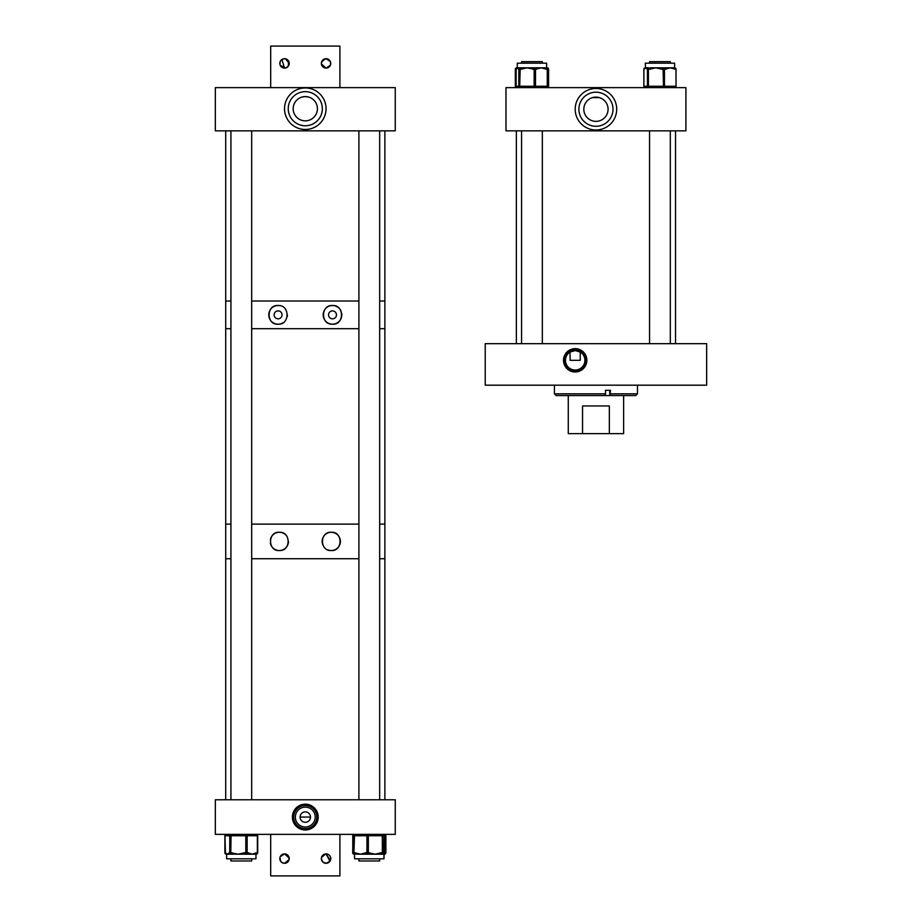 <?xml version="1.0" encoding="UTF-8"?>
<svg xmlns="http://www.w3.org/2000/svg" width="922" height="922" viewBox="0 0 922 922"><rect width="100%" height="100%" fill="white"/><g stroke="black" fill="none" stroke-linecap="round" stroke-linejoin="round"><path stroke-width="1.38" d="M575.19 348.643A11.675 11.675 0 0 0 563.515 360.318A11.675 11.675 0 0 0 575.19 371.981A11.675 11.675 0 0 0 586.853 360.318A11.675 11.675 0 0 0 575.19 348.643M575.19 349.507A10.799 10.799 0 0 0 564.379 360.318A10.799 10.799 0 0 0 575.19 371.117A10.799 10.799 0 0 0 585.989 360.318A10.799 10.799 0 0 0 575.19 349.507M580.238 351.997L580.238 360.318L570.13 360.318L569.98 352.089L575.19 350.579A9.739 9.739 0 0 0 565.451 360.318A9.739 9.739 0 0 0 575.19 370.045A9.739 9.739 0 0 0 584.917 360.318A9.739 9.739 0 0 0 575.19 350.579L580.387 352.089M706.667 343.664L706.667 385.189L485.226 385.189L485.226 343.664L706.667 343.664M609.984 395.561L610.491 390.306L605.512 390.306L605.512 393.844L554.422 393.844L556.139 395.561L635.754 395.561L637.471 393.844L637.471 385.189M610.491 393.844L637.471 393.844M605.005 395.561L605.512 393.844M568.263 395.561L568.263 433.628L582.543 433.628L582.543 405.945L609.35 405.945L609.35 433.628L582.543 433.628M623.629 395.561L623.629 433.628L609.35 433.628M609.35 405.945L582.543 405.945M278.075 318.816A3.953 3.953 0 0 0 282.028 314.851A3.953 3.953 0 0 0 278.075 310.898A3.953 3.953 0 0 0 274.122 314.851A3.953 3.953 0 0 0 278.075 318.816M271.587 321.559A9.324 9.324 0 0 0 278.075 324.187C289.981 325.063 290.061 304.698 278.075 305.528C266.17 304.571 266.124 325.109 278.075 324.187A9.324 9.324 0 0 0 279.827 324.025M280.691 323.806A9.324 9.324 0 0 0 283.135 322.688M287.215 316.73A9.324 9.324 0 0 0 287.399 314.875M332.508 318.816A3.953 3.953 0 0 0 336.461 314.851A3.953 3.953 0 0 0 332.508 310.898A3.953 3.953 0 0 0 328.555 314.851A3.953 3.953 0 0 0 332.508 318.816M323.357 316.719A9.324 9.324 0 0 0 332.508 324.187C344.402 325.143 344.459 304.617 332.508 305.528C320.568 304.663 320.545 325.028 332.508 324.187A9.324 9.324 0 0 0 339.596 320.914M340.16 320.188A9.324 9.324 0 0 0 341.394 317.698M341.636 316.776A9.324 9.324 0 0 0 341.647 312.984M341.071 311.175A9.324 9.324 0 0 0 335.159 305.92M334.294 305.701A9.324 9.324 0 0 0 329.88 305.908M225.706 799.777L225.706 558.732L230.926 558.732L225.706 558.732L225.706 524.122L230.926 524.122L225.706 524.122L225.706 328.693L230.926 328.693L225.706 328.693L225.706 301.021L230.926 301.021L225.706 301.021L225.706 130.855M251.683 328.693L358.9 328.693L251.683 328.693M384.877 799.777L384.877 558.732L379.668 558.732L384.877 558.732L384.877 524.122L379.668 524.122L384.877 524.122L384.877 328.693L379.668 328.693L384.877 328.693L384.877 301.021L379.668 301.021L384.877 301.021L384.877 130.855M251.683 301.021L358.9 301.021L251.683 301.021M329.027 306.196A9.324 9.324 0 0 0 326.688 307.556M325.996 308.167A9.324 9.324 0 0 0 324.809 309.573M324.325 310.368A9.324 9.324 0 0 0 323.219 315.785M278.075 305.528A9.324 9.324 0 0 0 269.927 310.311M269.512 311.152A9.324 9.324 0 0 0 268.947 312.938M268.798 313.883A9.324 9.324 0 0 0 268.798 315.785M268.936 316.742A9.324 9.324 0 0 0 269.501 318.539M269.916 319.381A9.324 9.324 0 0 0 270.964 320.891M251.683 524.122L358.9 524.122L251.683 524.122M288.459 541.421A9.139 9.139 0 0 1 279.331 550.538C291.006 551.356 291.075 531.475 279.331 532.271A9.139 9.139 0 0 1 285.716 534.875M338.213 547.322A9.139 9.139 0 0 1 331.263 550.538C342.915 551.437 342.972 531.395 331.263 532.271A9.139 9.139 0 0 1 338.766 546.608M325.558 534.264A9.139 9.139 0 0 1 331.263 532.271C319.565 531.452 319.542 551.333 331.263 550.538A9.139 9.139 0 0 1 327.852 549.869M270.388 539.531A9.139 9.139 0 0 1 279.331 532.271C267.657 531.36 267.622 551.414 279.331 550.538A9.139 9.139 0 0 1 270.377 543.231M251.683 558.732L358.9 558.732L251.683 558.732M322.838 544.948A9.139 9.139 0 0 1 322.308 543.219M322.17 542.309A9.139 9.139 0 0 1 322.85 537.837M323.726 536.235A9.139 9.139 0 0 1 324.878 534.864M310.495 817.076L300.088 817.076M305.297 822.286A5.209 5.209 0 0 0 310.495 817.076A5.209 5.209 0 0 0 305.297 811.879A5.209 5.209 0 0 0 300.088 817.076A5.209 5.209 0 0 0 305.297 822.286M305.297 827.011A9.935 9.935 0 0 0 315.232 817.076A9.935 9.935 0 0 0 305.297 807.142A9.935 9.935 0 0 0 295.351 817.076A9.935 9.935 0 0 0 305.297 827.011M305.297 829.984A12.908 12.908 0 0 0 318.205 817.076A12.908 12.908 0 0 0 305.297 804.168A12.908 12.908 0 0 0 292.389 817.076A12.908 12.908 0 0 0 305.297 829.984M305.297 828.624A11.548 11.548 0 0 0 316.845 817.076A11.548 11.548 0 0 0 305.297 805.528A11.548 11.548 0 0 0 293.738 817.076A11.548 11.548 0 0 0 305.297 828.624M395.261 834.375L395.261 799.777L215.333 799.777L215.333 834.375L395.261 834.375M355.443 854.175L354.071 854.175A1.383 1.095 -90 0 1 352.976 852.781L353.864 852.781A1.383 1.095 -90 0 0 354.59 854.083M384.647 852.908L385.776 852.781A1.383 1.279 -90 0 1 384.497 854.175L355.304 854.175A1.383 0.807 -90 0 1 354.497 852.781L360.733 854.175L365.78 852.781A1.383 0.807 90 0 0 366.587 854.175M385.223 852.781A1.383 1.279 90 0 1 383.955 854.175L383.955 858.82L354.613 858.82L354.417 853.634M385.776 852.781L385.776 835.758L383.126 835.758L383.264 852.781A1.383 1.383 -90 0 1 381.892 854.175L380.429 854.175L380.993 852.781L382.319 852.781L382.319 835.758L368.339 835.758L368.339 852.781L375.323 854.175L380.993 852.781M383.264 852.781L383.886 854.175L384.497 852.781A1.383 1.383 90 0 1 383.978 853.876M356.48 854.175A1.383 0.807 -90 0 1 355.673 852.781M369.088 854.175L369.664 852.781M255.97 858.82L255.97 854.175L255.97 858.82L226.628 858.82L226.628 854.175A1.383 1.314 -90 0 1 225.417 852.781L227.365 854.175L226.628 854.175L226.628 858.82M231.514 854.175L227.365 854.175L229.301 852.781A1.383 1.314 90 0 0 230.615 854.175L230.788 852.781L238.291 854.175L244.388 852.781L244.664 854.175L231.076 854.175A1.383 1.314 -90 0 1 229.751 852.781L229.751 835.758L224.968 835.758L225.417 852.781M256.385 852.781L257.353 852.781L257.353 835.758A1.383 1.026 -90 0 0 256.316 834.375A1.383 1.314 -90 0 1 257.63 835.758L257.63 852.781A1.383 1.314 90 0 1 256.316 854.175L252.236 854.175L256.385 852.781A1.383 1.026 90 0 1 255.348 854.175M257.63 835.758L247.119 835.758L247.119 852.781A1.383 1.026 -90 0 1 246.093 854.175L247.05 854.175A1.383 1.026 -90 0 0 248.087 852.781L252.236 854.175L244.664 854.175M232.494 854.175L232.206 852.781M595.946 129.99A20.757 20.757 0 0 1 575.19 109.234A20.757 20.757 0 0 1 595.946 88.477A20.757 20.757 0 0 1 616.703 109.234A20.757 20.757 0 0 1 595.946 129.99A20.757 20.757 0 0 1 575.19 109.234A20.757 20.757 0 0 1 595.946 88.477A20.757 20.757 0 0 1 616.703 109.234A20.757 20.757 0 0 1 595.946 129.99M595.946 97.11L599.404 97.617L595.946 97.11A12.124 12.124 0 0 0 583.822 109.234A12.124 12.124 0 0 0 595.946 121.358A12.124 12.124 0 0 0 608.071 109.234A12.124 12.124 0 0 0 595.946 97.11L592.489 97.617L599.404 97.617L595.946 97.11A12.124 12.124 0 0 0 583.822 109.234A12.124 12.124 0 0 0 595.946 121.358A12.124 12.124 0 0 0 608.071 109.234A12.124 12.124 0 0 0 595.946 97.11L592.489 97.617L595.946 97.11M595.946 92.188A17.057 17.057 0 0 0 578.889 109.234A17.057 17.057 0 0 0 595.946 126.291A17.057 17.057 0 0 0 613.003 109.234A17.057 17.057 0 0 0 595.946 92.188A17.057 17.057 0 0 0 578.889 109.234A17.057 17.057 0 0 0 595.946 126.291A17.057 17.057 0 0 0 613.003 109.234A17.057 17.057 0 0 0 595.946 92.188M685.91 130.843L685.91 87.625L505.982 87.625L505.982 130.843L505.982 87.625L685.91 87.625L685.91 130.843L505.982 130.843L685.91 130.843M670.317 343.664L670.317 130.843M670.317 63.18L670.317 61.67L649.561 61.67L649.561 63.18M649.561 343.664L649.561 130.843M542.332 63.18L542.332 61.67L521.575 61.67L521.575 63.18M517.795 67.825L516.02 69.219A1.383 1.268 -90 0 1 517.288 67.825L516.7 67.825L517.288 67.825L517.288 63.18L546.631 63.18L546.631 67.825M516.02 69.219L515.433 69.219L515.433 86.242L516.182 86.242L516.159 69.219L516.182 86.242L518.832 86.242L518.832 69.219A1.383 1.36 90 0 1 520.192 67.825L519.95 67.825A1.383 1.36 90 0 0 518.579 69.219L517.507 67.825L545.743 67.825M532.778 69.219L533.25 67.825L534.61 67.825L534.138 69.219L526.923 67.825L521.08 69.219L521.564 67.825M546.147 69.219L541.375 67.825L535.498 69.219L535.498 86.242L547.253 86.242L547.253 69.219L546.147 69.219A1.383 0.887 90 0 0 545.259 67.825L546.124 67.825M536.616 69.219A1.383 0.887 -90 0 0 535.717 67.825M516.239 69.219L516.424 69.219A1.383 1.36 -90 0 1 517.196 67.974M645.561 67.825L645.262 63.18L674.604 63.18L674.604 67.825A1.383 0.957 90 0 1 675.596 69.219L670.029 67.825L674.639 67.825A1.383 1.348 -90 0 1 675.987 69.219L676.033 86.242A1.383 1.383 0 0 1 674.639 87.625A1.383 1.348 90 0 0 675.987 86.242M665.511 69.219L663.114 69.219L663.506 67.825L662.111 67.825L661.719 69.219L655.761 67.825L670.029 67.825L665.511 69.219A1.383 0.957 -90 0 0 664.555 67.825M647.117 69.219A1.383 1.348 90 0 1 648.466 67.825L645.227 67.825A1.383 1.348 90 0 0 643.879 69.219L643.879 86.242L647.451 86.242L647.451 69.219L645.665 67.825L644.224 69.219A1.383 1.348 -90 0 1 645.216 67.882M655.761 67.825L649.791 69.219L650.194 67.825L655.761 67.825M673.59 67.825A1.383 0.957 90 0 1 674.547 69.219L674.547 69.219M305.297 129.472A20.757 20.757 0 0 1 284.529 108.715A20.757 20.757 0 0 1 305.297 87.947A20.757 20.757 0 0 1 326.054 108.715A20.757 20.757 0 0 1 305.297 129.472M305.297 96.591L308.755 97.087L305.297 96.591A12.124 12.124 0 0 0 293.173 108.715A12.124 12.124 0 0 0 305.297 120.84A12.124 12.124 0 0 0 317.422 108.715A12.124 12.124 0 0 0 305.297 96.591L301.828 97.087L305.297 96.591M305.297 91.658A17.057 17.057 0 0 0 288.24 108.715A17.057 17.057 0 0 0 305.297 125.761A17.057 17.057 0 0 0 322.343 108.715A17.057 17.057 0 0 0 305.297 91.658M395.261 130.855L395.261 87.625L215.333 87.625L215.333 130.855L395.261 130.855M230.926 860.975L230.926 858.82L230.926 860.975L251.683 860.975L251.683 858.82M358.9 860.975L358.9 858.82L358.9 860.975L379.668 860.975L379.668 858.82M325.57 853.922L321.444 857.644M321.444 859.558L322.147 861.229M321.352 858.601L322.712 861.909L326.054 863.303L329.961 861.217L326.054 853.899A4.702 4.702 0 0 1 330.756 858.601A4.702 4.702 0 0 1 326.054 863.303A4.702 4.702 0 0 1 321.352 858.601A4.702 4.702 0 0 1 326.054 853.899L330.387 860.433M289.208 858.117L284.529 853.899L280.196 856.757L284.529 853.899A4.702 4.702 0 0 1 289.243 858.601A4.702 4.702 0 0 1 284.529 863.303L288.436 861.217M280.046 857.195L280.046 860.007M279.919 857.644L280.634 861.229M281.187 861.909L283.573 863.211M282.674 862.923L284.529 863.303A4.702 4.702 0 0 1 279.827 858.601A4.702 4.702 0 0 1 284.529 853.899L287.883 855.293M288.863 860.433L289.024 857.195M329.396 861.909L326.054 863.303L323.392 862.485M321.72 856.757L326.054 853.899M270.688 834.375L270.688 875.9L339.895 875.9L339.895 834.375M288.436 855.973L288.863 856.757M289.139 859.558L284.529 863.303M280.196 65.243L285.486 68.009L284.529 68.101A4.702 4.702 0 0 1 279.827 63.399A4.702 4.702 0 0 1 284.529 58.697A4.702 4.702 0 0 1 289.243 63.399A4.702 4.702 0 0 1 284.529 68.101L281.878 59.515M288.863 65.243L286.385 67.721L287.883 66.707M288.436 66.027L288.436 60.771M287.883 60.091L284.529 58.697L282.674 59.077M283.573 58.789L280.622 60.783M280.196 61.567L279.919 64.356M321.375 63.883L326.054 68.101L330.387 65.243L326.054 68.101A4.702 4.702 0 0 1 321.352 63.399A4.702 4.702 0 0 1 326.054 58.697L322.147 60.783M330.549 64.805L330.549 61.993M330.664 64.356L330.387 61.567L326.054 58.697A4.702 4.702 0 0 1 330.756 63.399A4.702 4.702 0 0 1 326.054 68.101C319.969 64.966 319.969 61.832 326.054 58.697M321.72 61.567L321.352 63.399M285.486 58.789L289.243 63.399M327.01 58.789L328.716 59.515M339.895 87.625L339.895 46.1L270.688 46.1L270.688 87.625M609.753 390.306L609.753 395.561M365.78 852.781L366.956 852.781L366.956 835.758L353.921 835.758L353.921 852.781L353.921 835.758L352.976 835.758L352.688 852.781A1.383 1.383 0 0 0 354.071 854.175A1.383 1.279 90 0 1 352.792 852.781L352.792 835.758A1.383 1.279 -90 0 1 354.071 834.375A1.383 1.383 0 0 0 352.688 835.758L352.976 835.758A1.383 1.095 -90 0 1 354.071 834.375M385.776 835.758L385.776 835.758A1.383 1.279 -90 0 0 384.497 834.375A1.383 1.383 0 0 1 385.88 835.758L385.88 852.781A1.383 1.383 0 0 1 384.497 854.175M384.647 852.781A1.383 1.383 0 0 1 384.036 853.933A1.383 1.383 -90 0 0 384.635 852.781L384.635 835.758A1.383 1.383 -90 0 0 383.264 834.375A1.383 1.383 0 0 1 384.647 835.758L384.497 852.781M355.304 834.375A1.383 1.383 0 0 0 353.921 835.758L353.921 835.758A1.383 1.383 -90 0 1 355.304 834.375A1.383 0.807 90 0 0 354.497 835.758L353.921 852.781A1.383 1.383 -90 0 0 355.304 854.175A1.383 1.383 0 0 1 353.921 852.781M368.339 835.758L366.956 835.758A1.383 0.807 90 0 1 367.774 834.375L368.339 835.758M366.956 852.781L368.339 852.781L367.774 854.175A1.383 0.807 -90 0 1 366.956 852.781M383.126 835.758L381.743 834.375A1.383 1.383 -90 0 1 383.126 835.758M382.319 852.781L383.126 852.781A1.383 1.383 -90 0 1 381.743 854.175L382.319 852.781M244.388 852.781L245.805 852.781L245.805 835.758L229.751 835.758A1.383 1.314 -90 0 1 231.076 834.375L230.788 852.781L229.301 852.781M246.093 854.175L245.805 852.781L248.087 852.781M224.968 835.758L224.968 835.758A1.383 1.314 -90 0 1 226.282 834.375A1.383 1.383 0 0 0 224.899 835.758L224.899 852.781A1.383 1.383 0 0 0 226.282 854.175A1.383 1.314 -90 0 1 224.968 852.781M247.119 835.758L245.805 835.758L246.093 834.375A1.383 1.026 -90 0 1 247.119 835.758M256.316 834.375A1.383 1.383 0 0 1 257.699 835.758L257.699 852.781A1.383 1.383 0 0 1 256.316 854.175A1.383 1.026 -90 0 0 257.353 852.781L257.63 852.781M521.08 69.219L518.579 69.219M546.366 87.625A1.383 1.383 0 0 0 547.749 86.242A1.383 1.36 90 0 1 546.366 87.625A1.383 0.887 -90 0 0 547.253 86.242L547.749 69.219L547.737 86.242L548.325 86.242L548.325 69.219L547.253 69.219A1.383 0.887 90 0 0 546.366 67.825A1.383 1.36 90 0 1 547.737 69.219A1.383 1.383 0 0 0 546.366 67.825M520.192 67.825L519.72 86.242L534.138 86.242L534.138 69.219L535.498 69.219A1.383 0.887 90 0 0 534.61 67.825M534.138 86.242L535.498 86.242A1.383 0.887 -90 0 1 534.61 87.625L534.138 86.242M518.832 86.242L519.72 86.242L520.192 87.625A1.383 1.36 90 0 1 518.832 86.242M516.159 69.219A1.383 1.383 0 0 1 517.265 67.859A1.383 1.36 90 0 0 516.182 69.219M516.182 86.242A1.383 1.36 90 0 0 517.542 87.625A1.383 1.383 0 0 1 516.159 86.242M649.791 69.219L648.408 69.219L648.408 86.242L675.596 86.242A1.383 0.957 90 0 1 674.639 87.625M663.506 67.825A1.383 0.957 90 0 1 664.462 69.219L664.462 86.242A1.383 0.957 90 0 1 663.506 87.625L663.114 69.219L661.719 69.219M675.987 69.219L676.033 69.219A1.383 1.383 0 0 0 674.639 67.825L674.604 63.18M647.451 86.242L648.408 86.242L648.8 87.625A1.383 1.348 90 0 1 647.451 86.242M648.408 69.219L647.451 69.219A1.383 1.348 90 0 1 648.8 67.825L648.408 69.219M643.879 86.242L643.879 86.242A1.383 1.348 90 0 0 645.227 87.625A1.383 1.383 0 0 1 643.844 86.242L643.844 69.219A1.383 1.383 0 0 1 645.227 67.825M548.325 86.242L548.475 86.242A1.383 1.268 90 0 1 547.207 87.625A1.383 1.118 -90 0 0 548.325 86.242M548.475 69.219L548.325 69.219A1.383 1.118 90 0 0 547.207 67.825A1.383 1.268 -90 0 1 548.475 69.219M515.433 86.242L515.433 86.242A1.383 1.268 90 0 0 516.7 87.625A1.383 1.383 0 0 1 515.317 86.242L515.317 69.219A1.383 1.383 0 0 1 516.7 67.825A1.383 1.268 90 0 0 515.433 69.219M554.422 393.844L554.422 385.189M383.955 858.82L384.151 853.634L383.126 854.175M675.526 343.664L675.526 130.843M516.366 343.664L516.366 130.843M521.575 343.664L521.575 130.843M542.332 343.664L542.332 130.843M547.207 87.625A1.383 1.383 0 0 0 548.59 86.242L548.59 69.219A1.383 1.383 0 0 0 547.207 67.825M230.926 130.855L230.926 799.777M251.683 130.855L251.683 799.777M379.668 130.855L379.668 799.777M358.9 130.855L358.9 799.777"/></g></svg>
